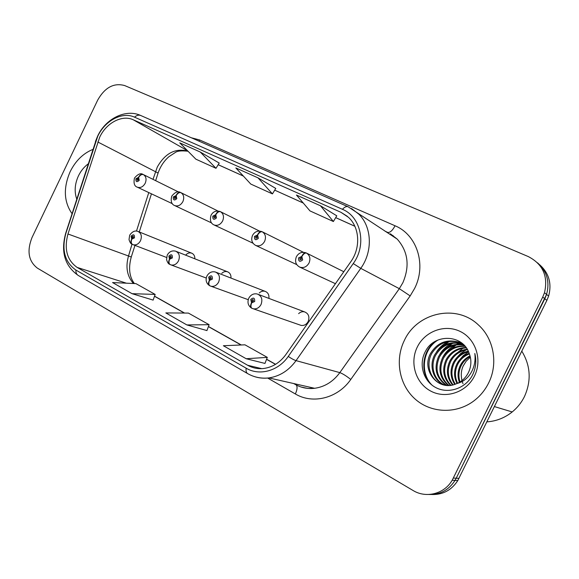 <?xml version="1.0" encoding="UTF-8"?>
<svg xmlns="http://www.w3.org/2000/svg" width="579" height="579" viewBox="0 0 579 579"><rect width="100%" height="100%" fill="white"/><g stroke="black" fill="none" stroke-linecap="round" stroke-linejoin="round"><path stroke-width="0.87" d="M299.567 324.862L301.196 325.427C304.207 325.76 306.53 324.45 308.18 321.49C309.808 316.756 308.578 313.543 304.482 311.849C302.325 311.401 300.378 311.994 298.626 313.644M230.985 278.072C231.144 274.873 229.943 272.76 227.388 271.739C225.376 271.189 223.501 271.725 221.764 273.346M268.909 298.402C269.257 294.798 267.954 292.424 265.001 291.295C262.909 290.781 260.991 291.338 259.233 292.981M194.862 258.813C194.899 255.932 193.791 254.036 191.54 253.11C189.608 252.545 187.784 253.059 186.083 254.659M70.175 171.659C63.198 187.806 63.82 201.818 72.042 213.687C63.82 201.818 63.198 187.806 70.175 171.659C75.559 160.832 83.13 153.413 92.879 149.411C83.13 153.413 75.559 160.832 70.175 171.659M404.323 340.51C394.798 359.849 399.105 384.702 414.969 398.917C430.754 413.203 456.324 414.376 474.121 400.719C480.252 395.993 485.072 390.108 488.582 383.081C498.432 363.721 493.8 338.614 478.37 324.906C456.122 303.512 416.902 312.674 404.323 340.51C394.798 359.849 399.105 384.702 414.969 398.917C430.754 413.203 456.324 414.376 474.121 400.719C480.252 395.993 485.072 390.108 488.582 383.081C498.432 363.721 493.8 338.614 478.37 324.906C456.122 303.512 416.902 312.674 404.323 340.51M99.697 137.209C106.268 122.893 122.089 114.49 133.25 119.781L340.966 212.319L348.464 217.313C359.682 227.409 360.876 247.798 350.787 261.744L285.932 354.471C279.845 362.809 272.21 367.506 263.025 368.562C257.481 369.033 252.343 367.926 247.595 365.24L77.137 267.411C67.005 260.232 63.958 249.086 67.975 233.988L99.697 137.209M97.735 136.289L65.861 233.388C61.446 249.925 64.783 262.142 75.871 270.038L246.162 368.193C259.356 376.155 278.275 371.103 288.255 356.425L353.248 263.561C366.999 244.91 361.057 216.763 342.428 209.308L134.509 117.153C122.256 111.378 104.929 120.606 97.735 136.289M431.905 494.517C442.928 494.806 451.555 490.152 457.794 480.563L546.88 300.378L544.817 298.742L546.569 294.414C549.949 281.814 546.952 271.29 537.565 262.837C546.952 271.29 549.949 281.814 546.569 294.414L456.216 478.218L544.817 298.742L542.726 297.085L544.492 292.713C548.306 276.197 542.892 264.14 528.236 256.548L124.688 85.569C113.882 82.594 104.886 87.429 97.699 100.08L32.019 237.528C26.728 250.996 28.501 261.187 37.353 268.113L413.008 490.464C426.035 498.555 444.296 494.003 452.185 480.281L542.726 297.085M428.923 494.488C440.026 494.792 448.718 490.102 455.014 480.418L456.216 478.218L455.014 480.418C448.718 490.102 440.026 494.792 428.923 494.488M336.775 215.822L320.469 205.777L296.455 195.043L309.975 210.908L333.388 221.518L336.783 215.801M219.217 163.054L200.283 152.038L179.743 142.854L195.861 159.167L215.981 168.294L219.224 163.032M275.756 188.436L258.01 177.854L235.841 167.939L250.779 184.064L272.448 193.893L275.77 188.414M132.07 293.683L155.158 294.414L135.935 283.623L112.565 282.559L132.07 293.683L153.124 300.096M246.169 358.727L267.303 357.373L244.953 344.823L223.378 345.735L246.169 358.727L264.972 363.424M186.887 324.935L209.106 324.696L188.407 313.08L165.833 312.928L186.887 324.935L206.927 330.558M258.01 177.854L272.448 193.893M200.283 152.038L215.981 168.294M320.469 205.777L333.388 221.518M209.106 324.696L206.913 330.609M155.158 294.414L153.102 300.139M267.303 357.373L264.95 363.474M546.88 300.378L548.617 296.079C551.968 283.594 548.986 273.15 539.679 264.755M143.368 174.59L142.991 174.409C141.269 173.932 139.771 174.93 138.497 177.391L135.913 178.73C135.71 181.972 136.81 182.508 139.213 180.337L138.642 177.463L137.99 178.708L138.222 179.852L137.158 180.38L136.905 179.215L137.94 178.679L138.497 177.391M138.642 177.463C140.125 175.032 141.739 174.091 143.498 174.648C146.147 176.544 146.719 179.41 145.213 183.246C143.107 186.879 140.487 188.189 137.339 187.183C134.364 186.228 133.409 183.181 134.487 178.035C137.874 174.062 140.711 172.853 142.991 174.409M178.498 191.982L143.498 174.648M129.718 235.139C132.309 231.528 135.045 230.283 137.932 231.419C141.29 233.149 142.152 236.239 140.516 240.698C138.678 243.991 136.275 245.344 133.315 244.765L132.54 244.461C131.107 243.491 130.868 241.718 131.824 239.141L134.437 237.86C134.646 234.538 133.539 233.952 131.115 236.102L131.679 239.069L132.338 237.81L132.113 236.623L133.09 236.087L133.438 237.332L132.396 237.846L131.824 239.141M131.679 239.069C130.579 241.472 130.688 243.18 132.005 244.179L128.531 255.918C125.404 266.977 127.04 276.169 133.445 283.507M180.88 192.641L180.489 192.452C178.81 191.996 177.326 193.046 176.023 195.586L173.324 196.94C173.143 200.283 174.301 200.841 176.798 198.633L176.175 195.659L175.509 196.932L175.755 198.119L174.648 198.648L174.366 197.446L175.444 196.903L176.023 195.586M176.175 195.659C177.695 193.162 179.302 192.177 181.01 192.698C183.804 194.682 184.433 197.642 182.892 201.586C180.728 205.299 177.992 206.623 174.684 205.567C171.514 204.351 170.53 201.217 171.739 196.165C174.974 192.156 177.891 190.918 180.489 192.452M217.878 210.988L181.01 192.698M220.44 211.675L220.034 211.48C218.413 211.06 216.937 212.16 215.612 214.78L212.79 216.141C212.631 219.593 213.854 220.186 216.452 217.928L215.772 214.852L215.077 216.162L215.352 217.393L214.194 217.928L213.883 216.676L215.019 216.133L215.612 214.78M215.772 214.852C217.32 212.283 218.92 211.248 220.57 211.733C223.53 213.81 224.218 216.879 222.64 220.932C220.411 224.724 217.559 226.063 214.085 224.956C210.691 223.465 209.67 220.237 211.017 215.279C213.021 211.646 216.032 210.38 220.034 211.48M259.45 231.057L220.57 211.733M262.222 231.781L261.802 231.571C260.246 231.187 258.784 232.345 257.423 235.052L254.471 236.427C254.34 239.988 255.636 240.618 258.35 238.316L257.597 235.132L256.881 236.478L257.185 237.752L255.969 238.287L255.629 236.992L256.815 236.442L257.423 235.052M257.597 235.132C259.189 232.49 260.774 231.39 262.359 231.839C265.493 234.017 266.246 237.195 264.625 241.363C262.338 245.243 259.363 246.596 255.701 245.438C251.923 243.216 250.852 239.894 252.487 235.465C254.601 231.709 257.706 230.413 261.802 231.571M303.396 252.285L262.359 231.839M306.421 253.052L305.98 252.828C304.496 252.48 303.063 253.703 301.666 256.497L298.569 257.894C298.467 261.57 299.835 262.236 302.672 259.891L301.847 256.584L301.109 257.966L301.442 259.291L300.175 259.833L299.799 258.487L301.037 257.93L301.666 256.497M301.847 256.584C303.476 253.863 305.046 252.705 306.559 253.103C309.881 255.397 310.713 258.69 309.048 262.982C306.696 266.941 303.599 268.316 299.748 267.114C295.811 264.907 294.675 261.469 296.347 256.808M343.81 271.725L306.559 253.103M167.295 255.006C169.278 251.612 172.05 250.331 175.618 251.163C179.237 252.936 180.207 256.157 178.527 260.811C176.682 264.118 174.221 265.5 171.152 264.958L170.197 264.603C168.822 263.655 168.634 261.86 169.625 259.226L172.354 257.93C172.535 254.499 171.37 253.884 168.851 256.07L169.473 259.139L170.146 257.858L169.9 256.627L170.899 256.077L171.304 257.373L170.212 257.887L169.625 259.226M169.473 259.139C168.33 261.614 168.388 263.336 169.654 264.313L169.922 264.437M206.942 275.966C208.983 272.535 211.776 271.204 215.323 271.992C219.275 273.795 220.382 277.146 218.645 282.038C216.807 285.331 214.31 286.75 211.147 286.287L209.938 285.852C208.635 284.926 208.498 283.117 209.518 280.417L212.377 279.114C212.536 275.575 211.299 274.924 208.672 277.153L209.359 280.33L210.054 279.013L209.786 277.739L210.807 277.175L211.263 278.528L210.119 279.049L209.518 280.417M209.359 280.33C208.165 282.87 208.179 284.615 209.388 285.563L209.663 285.679M248.825 298.113C250.859 294.689 253.653 293.307 257.206 293.98C261.563 295.789 262.844 299.285 261.049 304.474C259.254 307.717 256.75 309.172 253.537 308.839L251.937 308.317C250.714 307.42 250.627 305.589 251.691 302.824L254.688 301.514C254.818 297.859 253.508 297.165 250.772 299.437L251.525 302.73L252.249 301.377L251.945 300.06L252.98 299.481L253.508 300.892L252.314 301.413L251.691 302.824M251.525 302.73C250.28 305.343 250.229 307.102 251.373 308.021L251.662 308.137M88.196 163.871C84.107 166.911 80.857 170.906 78.455 175.85C74.756 183.999 74.192 191.765 76.761 199.133M486.888 421.874C496.268 421.215 504.707 417.908 512.198 411.951C517.351 407.746 521.418 402.651 524.415 396.651C531.508 380.873 530.639 365.704 521.802 351.156M459.393 382.328C457.301 376.379 457.663 370.625 460.486 365.067C462.57 361.093 465.755 358.01 470.025 355.817M460.008 381.952C458.199 376.198 458.64 370.683 461.34 365.407C463.294 361.665 466.254 358.698 470.213 356.512M457.026 383.544C453.755 376.994 453.755 370.379 457.026 363.699C459.639 358.806 463.685 355.347 469.171 353.32M457.605 383.276C454.638 376.857 454.732 370.444 457.895 364.046C460.377 359.378 464.213 355.998 469.403 353.914M454.776 384.427C450.245 377.494 449.818 370.119 453.495 362.302C456.679 356.49 461.593 352.763 468.252 351.127M455.333 384.239C451.121 377.385 450.802 370.191 454.385 362.657C457.417 357.069 462.122 353.4 468.491 351.648M452.59 385.013C446.742 377.805 445.837 369.764 449.89 360.876C453.69 354.145 459.465 350.252 467.202 349.195M453.133 384.89C447.618 377.747 446.843 369.858 450.795 361.238C454.443 354.732 460.001 350.874 467.47 349.658M450.455 385.346C443.224 377.993 441.806 369.351 446.206 359.421C450.686 351.764 457.309 347.791 466.066 347.501M450.983 385.288C444.107 377.957 442.819 369.46 447.133 359.791C451.446 352.358 457.851 348.399 466.356 347.907M448.356 385.455C439.685 378.094 437.717 368.917 442.443 357.938C447.603 349.354 455.087 345.388 464.894 346.032M448.877 385.448C440.576 378.073 438.744 369.026 443.391 358.314C448.378 349.962 455.644 345.981 465.19 346.38M446.286 385.353C436.125 378.13 433.562 368.483 438.6 356.418C444.484 346.857 452.872 342.992 463.757 344.816M446.8 385.397C437.015 378.123 434.605 368.591 439.562 356.802C445.265 347.494 453.415 343.593 464.032 345.091M444.245 385.035C433.143 380.483 428.735 365.711 434.67 354.862C441.292 344.353 450.534 340.669 462.404 343.81M444.752 385.136C433.997 380.403 429.842 365.899 435.661 355.253C442.117 344.954 451.179 341.226 462.838 344.071M457.215 383.45C462.172 381.163 465.921 377.522 468.447 372.543C471.4 366.218 471.661 359.849 469.214 353.436C462.874 334.011 434.402 333.533 425.645 351.026C418.342 363.641 423.075 380.635 435.285 387.308C447.422 394.147 464.206 389.16 471.776 376.437L472.594 374.888C475.887 367.969 476.633 360.833 474.823 353.494C475.714 360.876 474.266 367.614 470.474 373.687C467.108 378.775 462.686 382.031 457.215 383.45L454.037 384.651C437.015 390.362 421.172 369.315 430.653 353.277C437.42 342.558 446.836 338.86 458.901 342.167L463.243 344.317M442.732 384.659C430.61 380.75 425.377 365.139 431.666 353.675C438.412 342.992 447.806 339.301 459.842 342.602L461.043 343.086M461.933 380.598L461.557 378.275L461.984 380.562M462.237 381.489L463.012 383.674M461.557 378.275C460.877 374.048 461.405 369.974 463.149 366.051L466.182 361.158L470.372 357.192M417.285 347.06C409.491 362.664 415.563 383.168 430.754 391.086C445.823 399.242 466.587 392.309 474.498 375.966C482.64 359.747 475.634 338.708 460.102 331.405C444.686 323.856 424.856 331.333 417.285 347.06M431.977 385.1C419.826 373.18 422.475 349.325 438.05 339.996M440.489 347.733L449.391 341.4M443.804 349.839L452.887 343.159M447.024 351.938L456.303 344.889M457.757 344.237L460.182 343.369M453.191 356.201L462.918 348.24M456.129 358.387L460.573 353.566L466.124 349.875M458.959 360.666L463.186 355.723L468.577 351.837M430.378 383.732C419.963 372.174 422.163 350.794 435.531 341.205M436.675 351.699C439.519 347.407 443.319 344.042 448.059 341.603M439.714 354.522C442.508 349.788 446.452 346.076 451.555 343.383M442.428 357.967C445.099 352.524 449.275 348.24 454.964 345.127M456.665 344.317L459.487 343.246M133.25 119.781L187.531 150.735M187.878 151.09C175.328 147.927 165.138 153.24 157.293 167.034L153.008 179.36M191.323 137.766L199.639 139.973L395.052 225.781C392.576 230.449 390.159 232.671 387.8 232.447M395.052 225.781C416.894 234.64 426.766 264.813 414.586 288.494L410.171 295.912L350.773 379.462C337.76 398.323 312.776 404.46 295.348 393.959L267.643 378.044M353.248 263.561L360.768 268.352L399.322 288.675L402.868 282.711C409.954 266.036 408.079 251.51 397.237 239.12L390.376 233.793M65.666 233.351L95.644 141.522M65.861 233.388L65.622 233.496C60.65 252.024 64.848 266.007 78.223 275.438C76.573 274.439 75.791 272.637 75.871 270.038M246.162 368.193C245.786 370.958 246.278 372.76 247.646 373.6C254.167 377.313 261.252 378.753 268.888 377.913C263.821 378.557 258.929 378.094 254.217 376.524M288.255 356.425C291.584 358.669 294.183 360.073 296.043 360.63C288.827 370.524 279.773 376.278 268.888 377.913L314.629 388.292C324.783 386.852 333.186 381.626 339.822 372.623L399.322 288.675L410.171 295.912M351.518 208.505L358.973 214.295C371.95 227.113 372.927 251.554 360.768 268.352L296.043 360.63L339.822 372.623C342.623 373.621 346.271 375.901 350.773 379.462M342.428 209.308C344.592 206.993 346.474 206.138 348.08 206.754L140.755 115.51C138.779 114.722 136.695 115.264 134.509 117.153M453.393 478.059L458.988 478.37M293.698 383.544L295.312 384.463C301.268 387.8 307.71 389.081 314.629 388.292L307.767 388.429L301.145 387.033M387.322 232.23L385.071 231.231M296.224 384.963C297.57 386.714 297.273 389.718 295.348 393.959M199.639 139.973L199.002 141.146M247.595 365.24L261.744 368.649M340.966 212.319L347.364 216.336M354.833 226.23L335.704 217.617M303.237 202.997L274.714 190.158L303.28 203.048M243.325 176.023L218.196 164.704M97.793 141.985L158.089 173.041L155.657 180.67M67.975 233.988L131.267 256.996C128.285 268.077 129.334 276.928 134.415 283.551M148.781 192.575L136.47 231.108M77.137 267.411L126.403 283.189M154.499 296.26L184.325 313.051M208.397 326.607L241.052 344.99M266.55 359.335L275.481 364.365M131.201 257.199L134.972 245.395M157.857 173.772L158.089 173.041C160.361 166.477 163.958 161.042 168.865 156.728L175.162 152.595C177.16 150.953 181.444 150.497 188.016 151.235M393.09 235.552L392.584 236.102M216.242 272.347L265.001 291.295M258.531 294.479L304.482 311.849M97.547 136.304L95.434 141.544M78.223 275.438L247.646 373.6M397.237 239.12L348.08 206.754M97.576 136.224C105.639 118.63 125.759 108.534 140.755 115.51M544.492 292.713L548.617 296.079M452.185 480.281L457.794 480.563M293.973 383.609L295.804 384.644M387.554 232.36L385.187 231.303M154.542 296.151L184.571 313.051M208.44 326.491L241.291 344.975M266.593 359.219L275.604 364.292M151.452 193.835L139.271 231.962M354.847 226.273L335.69 217.639M243.375 176.074L218.182 164.726M172.347 203.685L137.339 187.183M166.549 257.445L132.54 244.461M192.011 253.298L138.432 231.622M129.667 235.255L129.016 239.612C129.92 242.435 130.912 243.954 132.005 244.179M211.567 222.908L174.684 205.567M252.98 243.187L214.085 224.956M296.759 264.61L255.701 245.438M296.347 256.801C298.561 252.929 301.775 251.604 305.98 252.828M335.436 283.696L299.748 267.114M206.24 278.029L170.197 264.603M228.017 271.985L176.284 251.431M167.237 255.129L166.564 259.587C167.425 262.417 168.46 263.988 169.654 264.313M248.232 299.683L209.938 285.852M206.877 276.103C205.35 280.041 206.189 283.189 209.388 285.563M301.196 325.427L251.937 308.317M248.753 298.257C247.19 302.325 248.065 305.574 251.373 308.021M459.842 342.602L458.901 342.167M512.198 411.951L494.437 406.588"/></g></svg>
